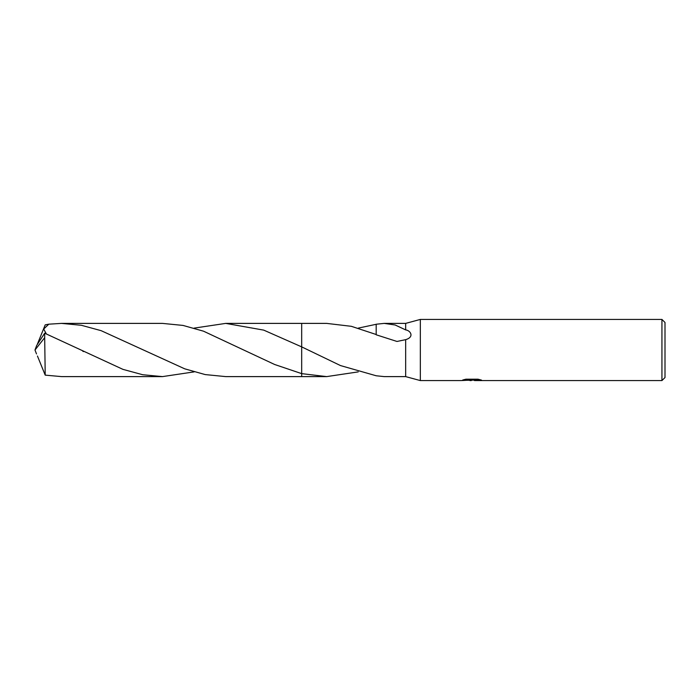 <?xml version="1.0" encoding="UTF-8"?>
<svg xmlns="http://www.w3.org/2000/svg" width="700" height="700" viewBox="0 0 700 700"><rect width="100%" height="100%" fill="white"/><g stroke="black" fill="none" stroke-linecap="round" stroke-linejoin="round"><path stroke-width="1.05" d="M474.434 380.1L467.758 380.284M471.31 380.581L469.866 380.581M661.938 380.581L661.938 319.419L665 322.473L665 377.527L661.938 380.581L474.548 380.581L474.434 379.951L478.835 379.382M465.124 379.374L472.535 379.374L472.535 380.004L460.906 380.581L420.341 380.581L420.341 319.419L661.938 319.419M472.535 380.004L462.752 380.004L465.938 379.199L478.004 379.199L481.504 380.1L474.434 380.564M358.26 371.884L326.637 376.609L301.683 376.609L301.683 323.391L326.637 323.391L351.374 326.322L376.18 334.512M376.189 334.793L376.189 324.231L384.221 323.391L405.659 323.391L420.341 319.419M384.221 323.391L395.168 324.993L405.659 329.901L405.659 323.391M326.637 376.609L301.683 373.634L274.654 364.499L203.543 331.196L183.015 325.421L162.452 323.391L61.556 323.391L81.349 325.281L101.115 330.662L184.704 368.821L205.196 374.579L225.733 376.609L301.683 376.609L301.683 373.634M194.101 328.116L225.733 323.391L263.725 330.12L301.683 346.885L301.683 323.391L301.683 346.876L340.506 365.575L376.189 375.769L384.221 376.609L405.659 376.609L405.659 339.658L396.979 341.46L376.18 334.784M420.341 380.581L405.659 376.609M405.659 329.901C410.533 330.453 414.662 337.041 405.659 339.658M358.26 328.116L376.189 324.293M194.101 371.884L162.452 376.609L142.686 374.727L122.946 369.364L44.686 333.209L36.671 345.459L35 350L44.686 337.68L44.686 333.209M44.686 337.68L45.211 375.139L61.556 376.609L162.452 376.609M46.296 333.856L43.706 329.035L48.79 324.179L61.556 323.391M37.441 356.011L45.211 375.139M37.441 343.989L45.211 324.861L48.79 324.179M36.514 353.938L35 350M472.535 379.969L474.434 379.969M83.457 351.575L82.793 351.234M225.733 323.391L301.683 323.391"/></g></svg>
